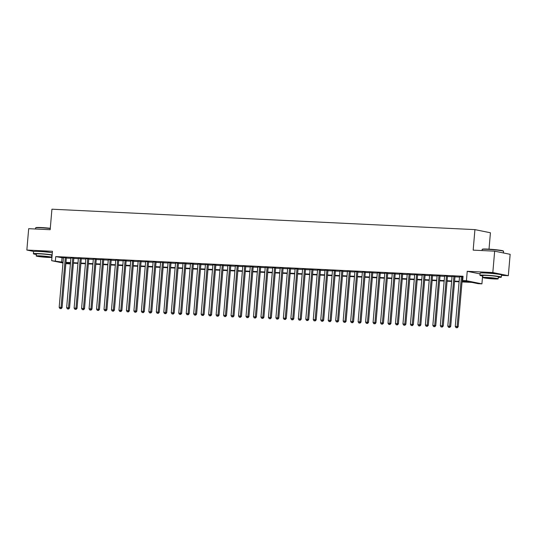 <?xml version="1.0" encoding="UTF-8"?>
<svg xmlns="http://www.w3.org/2000/svg" width="537" height="537" viewBox="0 0 537 537"><rect width="100%" height="100%" fill="white"/><g stroke="black" fill="none" stroke-linecap="round" stroke-linejoin="round"><path stroke-width="0.81" d="M50.659 252.497A6.706 0.443 -175.1 0 0 41.047 251.43A6.706 0.443 -175.1 0 0 37.993 251.41M497.202 274.051A6.706 0.443 -175.1 0 0 487.589 272.984A6.706 0.443 -175.1 0 0 484.535 272.964M70.394 263.996L65.863 263.58M489.019 249.168L490.422 232.769L474.93 229.621L51.928 209.202L50.169 229.715L28.683 228.681L26.85 250.047L33.838 251.47M474.93 229.621L473.171 250.135L494.658 251.168L510.15 254.323L508.317 275.696L492.825 272.541L467.23 271.306L466.425 280.71L481.917 283.858L478.178 283.677L471.895 282.402L462.028 281.925M501.498 275.36L508.317 275.696M482.588 275.991L481.917 283.858M494.658 251.168L492.825 272.541M66.366 257.74L63.44 257.599M73.838 258.102L70.911 257.961M81.315 258.465L78.382 258.324M88.786 258.821L85.86 258.68M96.257 259.183L93.331 259.042M103.735 259.546L100.802 259.405M111.206 259.908L108.279 259.76M118.684 260.264L115.75 260.123M126.155 260.626L123.228 260.485M133.626 260.989L130.699 260.848M141.103 261.344L138.17 261.204M148.574 261.707L145.648 261.566M156.045 262.069L153.119 261.928M163.523 262.432L160.59 262.291M170.994 262.788L168.068 262.647M178.472 263.15L175.539 263.009M185.943 263.513L183.016 263.372M193.414 263.875L190.487 263.734M200.892 264.231L197.958 264.09M208.363 264.593L205.436 264.452M215.834 264.956L212.907 264.815M223.311 265.318L220.378 265.177M230.782 265.674L227.856 265.533M238.26 266.037L235.327 265.896M245.731 266.399L242.805 266.258M253.202 266.761L250.276 266.614M260.68 267.117L257.747 266.976M268.151 267.48L265.224 267.339M275.622 267.842L272.695 267.701M283.1 268.198L280.173 268.057M290.571 268.56L287.644 268.419M298.048 268.923L295.115 268.782M305.519 269.285L302.593 269.144M312.99 269.641L310.064 269.5M320.468 270.004L317.535 269.863M327.939 270.366L325.013 270.225M335.417 270.729L332.484 270.588M342.888 271.084L339.961 270.943M350.359 271.447L347.432 271.306M357.837 271.809L354.903 271.668M365.308 272.172L362.381 272.031M372.779 272.528L369.852 272.387M380.256 272.89L377.323 272.749M387.727 273.252L384.801 273.111M395.205 273.615L392.272 273.467M402.676 273.971L399.75 273.83M410.147 274.333L407.221 274.192M417.625 274.696L414.692 274.555M425.096 275.051L422.169 274.91M432.567 275.414L429.64 275.273M440.045 275.776L437.111 275.635M447.516 276.139L444.589 275.998M454.993 276.495L452.06 276.354M462.068 281.469L468.969 281.804L462.686 280.529L463.055 276.253L55.747 256.592L63.406 257.941M66.34 258.082L70.884 258.297M73.811 258.445L78.355 258.659M81.282 258.8L85.826 259.022M88.759 259.163L93.304 259.384M96.23 259.525L100.775 259.74M103.701 259.881L108.246 260.103M111.179 260.244L115.724 260.465M118.65 260.606L123.195 260.828M126.128 260.969L130.672 261.183M133.599 261.324L138.143 261.546M141.07 261.687L145.614 261.908M148.548 262.049L153.092 262.271M156.019 262.412L160.563 262.627M163.49 262.768L168.034 262.989M170.967 263.13L175.512 263.352M178.438 263.492L182.983 263.707M185.916 263.855L190.46 264.07M193.387 264.211L197.931 264.432M200.858 264.573L205.403 264.795M208.336 264.936L212.88 265.15M215.807 265.291L220.351 265.513M223.278 265.654L227.829 265.875M230.756 266.016L235.3 266.238M238.227 266.379L242.771 266.594M245.704 266.735L250.249 266.956M253.175 267.097L257.72 267.319M260.646 267.46L265.191 267.681M268.124 267.822L272.668 268.037M275.595 268.178L280.139 268.399M283.073 268.54L287.617 268.762M290.544 268.903L295.088 269.124M298.015 269.265L302.559 269.48M305.493 269.621L310.037 269.843M312.964 269.983L317.508 270.205M320.435 270.346L324.979 270.561M327.912 270.708L332.457 270.923M335.383 271.064L339.928 271.286M342.861 271.427L347.405 271.648M350.332 271.789L354.876 272.004M357.803 272.145L362.347 272.366M365.281 272.507L369.825 272.729M372.752 272.87L377.296 273.091M380.223 273.232L384.767 273.447M387.701 273.588L392.245 273.81M395.172 273.951L399.716 274.172M402.649 274.313L407.194 274.535M410.12 274.675L414.665 274.89M417.591 275.031L422.136 275.253M425.069 275.394L429.613 275.615M432.54 275.756L437.084 275.978M440.011 276.119L444.555 276.333M447.489 276.474L452.033 276.696M454.96 276.837L459.504 277.058M462.438 277.199L462.968 277.226M463.008 276.763L459.538 276.716M462.464 276.857L463.001 276.884M62.977 262.996L51.639 260.687L52.445 251.282L26.85 250.047M51.639 260.687L63.044 262.21M55.747 256.592L55.378 260.868M462.686 280.529L466.425 280.71M65.917 263.016L70.401 263.929M459.101 281.784L454.557 281.563M451.624 281.422L447.079 281.207M444.153 281.059L439.608 280.844M436.682 280.703L432.137 280.482M429.204 280.341L424.66 280.119M421.733 279.978L417.189 279.764M414.262 279.623L409.718 279.401M406.784 279.26L402.24 279.039M399.313 278.898L394.769 278.676M391.835 278.535L387.291 278.32M384.364 278.179L379.82 277.958M376.893 277.817L372.349 277.595M369.416 277.454L364.871 277.233M361.945 277.092L357.4 276.877M354.474 276.736L349.929 276.515M346.996 276.374L342.452 276.152M339.525 276.011L334.981 275.79M332.047 275.649L327.503 275.434M324.576 275.293L320.032 275.072M317.105 274.931L312.561 274.709M309.627 274.568L305.083 274.353M302.156 274.206L297.612 273.991M294.685 273.85L290.141 273.628M287.208 273.487L282.663 273.266M279.737 273.125L275.192 272.91M272.259 272.769L267.715 272.548M264.788 272.407L260.244 272.185M257.317 272.044L252.773 271.823M249.839 271.682L245.295 271.467M242.368 271.326L237.824 271.104M234.897 270.963L230.346 270.742M227.419 270.601L222.875 270.38M219.948 270.239L215.404 270.024M212.471 269.883L207.926 269.661M205 269.52L200.455 269.299M197.529 269.158L192.984 268.943M190.051 268.795L185.507 268.581M182.58 268.44L178.036 268.218M175.102 268.077L170.558 267.856M167.631 267.715L163.087 267.5M160.16 267.359L155.616 267.137M152.683 266.996L148.138 266.775M145.212 266.634L140.667 266.412M137.74 266.271L133.196 266.057M130.263 265.916L125.718 265.694M122.792 265.553L118.247 265.332M115.314 265.191L110.77 264.969M107.843 264.828L103.299 264.613M100.372 264.473L95.828 264.251M92.894 264.11L88.35 263.889M85.423 263.748L80.879 263.526M77.952 263.385L73.408 263.17M70.475 263.029L65.93 262.808M65.97 262.351L70.515 262.573M73.441 262.714L77.986 262.935M80.919 263.076L85.464 263.298M88.39 263.439L92.935 263.654M95.861 263.795L100.406 264.016M103.339 264.157L107.883 264.379M110.81 264.519L115.354 264.741M118.288 264.882L122.832 265.097M125.759 265.238L130.303 265.459M133.23 265.6L137.774 265.822M140.707 265.963L145.252 266.184M148.178 266.325L152.723 266.54M155.649 266.681L160.201 266.902M163.127 267.043L167.672 267.265M170.598 267.406L175.143 267.621M178.076 267.768L182.62 267.983M185.547 268.124L190.091 268.346M193.018 268.487L197.562 268.708M200.496 268.849L205.04 269.064M207.967 269.205L212.511 269.426M215.444 269.567L219.989 269.789M222.915 269.93L227.46 270.151M230.386 270.292L234.931 270.507M237.864 270.648L242.409 270.87M245.335 271.01L249.88 271.232M252.806 271.373L257.351 271.594M260.284 271.735L264.828 271.95M267.755 272.091L272.299 272.313M275.233 272.454L279.777 272.675M282.704 272.816L287.248 273.038M290.175 273.179L294.719 273.393M297.652 273.534L302.197 273.756M305.123 273.897L309.668 274.118M312.594 274.259L317.139 274.474M320.072 274.622L324.617 274.837M327.543 274.978L332.088 275.199M335.021 275.34L339.565 275.562M342.492 275.703L347.036 275.917M349.963 276.058L354.507 276.28M357.441 276.421L361.985 276.642M364.912 276.783L369.456 277.005M372.383 277.146L376.927 277.361M379.86 277.501L384.405 277.723M387.331 277.864L391.876 278.085M394.809 278.226L399.353 278.448M402.28 278.589L406.824 278.804M409.751 278.945L414.296 279.166M417.229 279.307L421.773 279.529M424.7 279.67L429.244 279.884M432.171 280.032L436.722 280.247M439.649 280.388L444.193 280.609M447.12 280.75L451.664 280.972M454.597 281.113L459.142 281.328M62.024 257.874L61.661 262.143M467.23 271.306L480.044 273.91M461.417 276.642L457.135 326.563L455.269 326.476L459.551 276.555M462.478 276.696L458.182 326.778L457.135 326.563L456.799 327.711L456.047 327.677L456.799 327.711M457.215 327.798L458.182 326.778M455.269 326.476L456.047 327.677M482.166 249.437L482.448 249.202A10.492 0.691 4.9 0 1 487.764 249.101A10.492 0.691 4.9 0 1 503.303 250.987L503.538 251.269A10.747 0.705 -175.1 0 0 487.616 249.329A10.747 0.705 -175.1 0 0 482.166 249.437A10.747 0.705 -175.1 0 0 482.139 249.477L482.051 250.564M503.417 252.954L503.558 251.316A10.747 0.705 -175.1 0 0 503.538 251.269M498.302 277.361A10.747 0.705 -175.1 0 0 501.343 277.132A10.747 0.705 -175.1 0 0 485.401 275.145A10.747 0.705 -175.1 0 0 479.93 275.293A10.747 0.705 -175.1 0 0 482.884 276.038M501.343 277.132L501.524 274.991A10.747 0.705 -175.1 0 0 485.589 273.011A10.747 0.705 -175.1 0 0 480.112 273.158L479.93 275.293M482.756 277.515L482.924 275.548A7.74 0.51 4.9 0 1 486.871 275.447A7.74 0.51 4.9 0 1 498.349 276.87L498.175 278.837A7.74 0.51 -175.1 0 0 486.697 277.407A7.74 0.51 -175.1 0 0 482.756 277.515A7.74 0.51 -175.1 0 0 494.235 278.945A7.74 0.51 -175.1 0 0 498.175 278.837M488.039 277.683L485.502 277.75L492.899 278.669L495.436 278.602L488.039 277.683M50.27 228.527A10.747 0.705 -175.1 0 0 41.074 227.782A10.747 0.705 -175.1 0 0 35.623 227.883L35.905 227.648A10.492 0.691 4.9 0 1 41.221 227.547A10.492 0.691 4.9 0 1 50.29 228.285M52.136 254.88A10.747 0.705 -175.1 0 0 38.859 253.592A10.747 0.705 -175.1 0 0 33.381 253.739A10.747 0.705 -175.1 0 0 36.341 254.484M52.324 252.739A10.747 0.705 -175.1 0 0 39.04 251.457A10.747 0.705 -175.1 0 0 33.569 251.605L33.381 253.739M36.214 255.968L36.382 254.001A7.74 0.51 4.9 0 1 40.322 253.894A7.74 0.51 4.9 0 1 51.8 255.323L51.633 257.283A7.74 0.51 -175.1 0 0 40.154 255.86A7.74 0.51 -175.1 0 0 36.214 255.968A7.74 0.51 -175.1 0 0 47.692 257.391A7.74 0.51 -175.1 0 0 51.633 257.283M41.497 256.129L38.953 256.203L46.35 257.122L48.894 257.048L41.497 256.129M35.623 227.883A10.747 0.705 -175.1 0 0 35.596 227.93L35.502 229.01M453.946 276.287L449.664 326.201L447.798 326.113L452.073 276.193M455.007 276.333L450.711 326.415L449.664 326.201L449.321 327.348L448.576 327.315L449.321 327.348M449.744 327.436L450.711 326.415M447.798 326.113L448.576 327.315M446.469 275.924L442.193 325.845L440.32 325.751L444.602 275.83M447.529 275.978L443.24 326.053L442.193 325.845L441.85 326.993L441.099 326.952L441.85 326.993M442.266 327.073L443.24 326.053M440.32 325.751L441.099 326.952M438.998 275.562L434.715 325.482L432.849 325.395L437.131 275.474M440.058 275.615L435.762 325.697L434.715 325.482L434.373 326.63L433.627 326.597L434.373 326.63M434.795 326.718L435.762 325.697M432.849 325.395L433.627 326.597M431.52 275.199L427.244 325.12L425.378 325.033L429.654 275.112M432.58 275.253L428.291 325.335L427.244 325.12L426.902 326.268L426.156 326.234L426.902 326.268M427.318 326.355L428.291 325.335M425.378 325.033L426.156 326.234M424.049 274.843L419.773 324.764L417.9 324.67L422.183 274.749M425.109 274.89L420.813 324.972L419.773 324.764L419.431 325.912L418.679 325.872L419.431 325.912M419.847 325.993L420.813 324.972M417.9 324.67L418.679 325.872M416.578 274.481L412.295 324.402L410.429 324.308L414.705 274.394M417.638 274.535L413.342 324.617L412.295 324.402L411.953 325.55L411.208 325.509L411.953 325.55M412.376 325.637L413.342 324.617M410.429 324.308L411.208 325.509M409.1 274.118L404.824 324.039L402.951 323.952L407.234 274.031M410.161 274.172L405.871 324.254L404.824 324.039L404.482 325.187L403.737 325.154L404.482 325.187M404.898 325.274L405.871 324.254M402.951 323.952L403.737 325.154M401.629 273.763L397.346 323.677L395.48 323.589L399.763 273.669M402.69 273.81L398.394 323.892L397.346 323.677L397.004 324.825L396.259 324.791L397.004 324.825M397.427 324.912L398.394 323.892M395.48 323.589L396.259 324.791M394.158 273.4L389.875 323.321L388.009 323.227L392.285 273.306M395.219 273.447L390.923 323.529L389.875 323.321L389.533 324.469L388.788 324.429L389.533 324.469M389.949 324.549L390.923 323.529M388.009 323.227L388.788 324.429M386.68 273.038L382.404 322.959L380.532 322.865L384.814 272.95M387.741 273.091L383.452 323.173L382.404 322.959L382.062 324.106L381.31 324.066L382.062 324.106M382.478 324.194L383.452 323.173M380.532 322.865L381.31 324.066M379.209 272.675L374.927 322.596L373.061 322.509L377.336 272.588M380.27 272.729L375.974 322.811L374.927 322.596L374.584 323.744L373.839 323.71L374.584 323.744M375.007 323.831L375.974 322.811M373.061 322.509L373.839 323.71M371.732 272.319L367.456 322.234L365.59 322.146L369.865 272.225M372.792 272.366L368.503 322.448L367.456 322.234L367.113 323.381L366.368 323.348L367.113 323.381M367.53 323.469L368.503 322.448M365.59 322.146L366.368 323.348M364.261 271.957L359.985 321.878L358.112 321.784L362.394 271.863M365.321 272.004L361.025 322.086L359.985 321.878L359.642 323.026L358.891 322.985L359.642 323.026M360.058 323.106L361.025 322.086M358.112 321.784L358.891 322.985M356.79 271.594L352.507 321.515L350.641 321.421L354.917 271.507M357.85 271.648L353.554 321.73L352.507 321.515L352.165 322.663L351.42 322.63L352.165 322.663M352.587 322.75L353.554 321.73M350.641 321.421L351.42 322.63M349.312 271.232L345.036 321.153L343.163 321.066L347.446 271.145M350.372 271.286L346.083 321.368L345.036 321.153L344.694 322.301L343.948 322.267L344.694 322.301M345.11 322.388L346.083 321.368M343.163 321.066L343.948 322.267M341.841 270.876L337.558 320.79L335.692 320.703L339.975 270.782M342.901 270.923L338.605 321.005L337.558 320.79L337.216 321.938L336.471 321.905L337.216 321.938M337.639 322.025L338.605 321.005M335.692 320.703L336.471 321.905M334.37 270.514L330.087 320.435L328.221 320.341L332.497 270.42M335.43 270.567L331.134 320.643L330.087 320.435L329.745 321.582L329 321.542L329.745 321.582M330.161 321.663L331.134 320.643M328.221 320.341L329 321.542M326.892 270.151L322.616 320.072L320.743 319.985L325.026 270.064M327.953 270.205L323.663 320.287L322.616 320.072L322.274 321.22L321.522 321.186L322.274 321.22M322.69 321.307L323.663 320.287M320.743 319.985L321.522 321.186M319.421 269.789L315.138 319.71L313.272 319.622L317.548 269.702M320.482 269.843L316.186 319.924L315.138 319.71L314.796 320.858L314.051 320.824L314.796 320.858M315.219 320.945L316.186 319.924M313.272 319.622L314.051 320.824M311.943 269.433L307.667 319.347L305.801 319.26L310.077 269.339M313.004 269.48L308.715 319.562L307.667 319.347L307.325 320.502L306.58 320.461L307.325 320.502M307.741 320.582L308.715 319.562M305.801 319.26L306.58 320.461M304.472 269.071L300.19 318.991L298.324 318.897L302.606 268.983M305.533 269.124L301.237 319.2L300.19 318.991L299.854 320.139L299.102 320.099L299.854 320.139M300.27 320.22L301.237 319.2M298.324 318.897L299.102 320.099M297.001 268.708L292.719 318.629L290.853 318.542L295.128 268.621M298.062 268.762L293.766 318.844L292.719 318.629L292.376 319.777L291.631 319.743L292.376 319.777M292.799 319.864L293.766 318.844M290.853 318.542L291.631 319.743M289.524 268.346L285.248 318.266L283.375 318.179L287.657 268.258M290.584 268.399L286.295 318.481L285.248 318.266L284.905 319.414L284.154 319.381L284.905 319.414M285.322 319.502L286.295 318.481M283.375 318.179L284.154 319.381M282.053 267.99L277.77 317.911L275.904 317.817L280.186 267.896M283.113 268.037L278.817 318.119L277.77 317.911L277.428 319.059L276.683 319.018L277.428 319.059M277.851 319.139L278.817 318.119M275.904 317.817L276.683 319.018M274.582 267.627L270.299 317.548L268.433 317.454L272.709 267.54M275.642 267.681L271.346 317.763L270.299 317.548L269.957 318.696L269.212 318.656L269.957 318.696M270.373 318.783L271.346 317.763M268.433 317.454L269.212 318.656M267.104 267.265L262.828 317.186L260.955 317.099L265.238 267.178M268.164 267.319L263.875 317.401L262.828 317.186L262.486 318.334L261.734 318.3L262.486 318.334M262.902 318.421L263.875 317.401M260.955 317.099L261.734 318.3M259.633 266.909L255.35 316.823L253.484 316.736L257.76 266.815M260.693 266.956L256.397 317.038L255.35 316.823L255.008 317.971L254.263 317.938L255.008 317.971M255.431 318.058L256.397 317.038M253.484 316.736L254.263 317.938M252.155 266.547L247.879 316.468L246.006 316.374L250.289 266.453M253.216 266.594L248.926 316.676L247.879 316.468L247.537 317.615L246.792 317.575L247.537 317.615M247.953 317.696L248.926 316.676M246.006 316.374L246.792 317.575M244.684 266.184L240.401 316.105L238.535 316.011L242.818 266.097M245.745 266.238L241.449 316.32L240.401 316.105L240.066 317.253L239.314 317.219L240.066 317.253M240.482 317.34L241.449 316.32M238.535 316.011L239.314 317.219M237.213 265.822L232.93 315.743L231.064 315.655L235.34 265.734M238.274 265.875L233.978 315.957L232.93 315.743L232.588 316.89L231.843 316.857L232.588 316.89M233.011 316.978L233.978 315.957M231.064 315.655L231.843 316.857M229.735 265.466L225.459 315.38L223.587 315.293L227.869 265.372M230.796 265.513L226.507 315.595L225.459 315.38L225.117 316.528L224.365 316.494L225.117 316.528M225.533 316.615L226.507 315.595M223.587 315.293L224.365 316.494M222.264 265.103L217.982 315.024L216.116 314.93L220.398 265.01M223.325 265.15L219.029 315.232L217.982 315.024L217.639 316.172L216.894 316.132L217.639 316.172M218.062 316.253L219.029 315.232M216.116 314.93L216.894 316.132M214.793 264.741L210.511 314.662L208.645 314.568L212.921 264.654M215.854 264.795L211.558 314.877L210.511 314.662L210.168 315.81L209.423 315.776L210.168 315.81M210.585 315.897L211.558 314.877M208.645 314.568L209.423 315.776M207.316 264.379L203.04 314.299L201.167 314.212L205.449 264.291M208.376 264.432L204.087 314.514L203.04 314.299L202.697 315.447L201.946 315.414L202.697 315.447M203.114 315.534L204.087 314.514M201.167 314.212L201.946 315.414M199.845 264.023L195.562 313.937L193.696 313.85L197.972 263.929M200.905 264.07L196.609 314.152L195.562 313.937L195.22 315.085L194.475 315.051L195.22 315.085M195.643 315.172L196.609 314.152M193.696 313.85L194.475 315.051M192.367 263.66L188.091 313.581L186.218 313.487L190.501 263.566M193.427 263.714L189.138 313.789L188.091 313.581L187.749 314.729L187.004 314.689L187.749 314.729M188.165 314.81L189.138 313.789M186.218 313.487L187.004 314.689M184.896 263.298L180.613 313.219L178.747 313.131L183.03 263.211M185.956 263.352L181.66 313.433L180.613 313.219L180.278 314.367L179.526 314.333L180.278 314.367M180.694 314.454L181.66 313.433M178.747 313.131L179.526 314.333M177.425 262.935L173.142 312.856L171.276 312.769L175.552 262.848M178.485 262.989L174.189 313.071L173.142 312.856L172.8 314.004L172.055 313.97L172.8 314.004M173.223 314.091L174.189 313.071M171.276 312.769L172.055 313.97M169.947 262.58L165.671 312.494L163.798 312.406L168.081 262.486M171.008 262.627L166.718 312.709L165.671 312.494L165.329 313.648L164.577 313.608L165.329 313.648M165.745 313.729L166.718 312.709M163.798 312.406L164.577 313.608M162.476 262.217L158.193 312.138L156.327 312.044L160.61 262.13M163.537 262.271L159.241 312.346L158.193 312.138L157.851 313.286L157.106 313.246L157.851 313.286M158.274 313.366L159.241 312.346M156.327 312.044L157.106 313.246M154.998 261.855L150.722 311.775L148.856 311.688L153.132 261.767M156.059 261.908L151.77 311.99L150.722 311.775L150.38 312.923L149.635 312.89L150.38 312.923M150.796 313.011L151.77 311.99M148.856 311.688L149.635 312.89M147.527 261.492L143.251 311.413L141.379 311.326L145.661 261.405M148.588 261.546L144.292 311.628L143.251 311.413L142.909 312.561L142.157 312.527L142.909 312.561M143.325 312.648L144.292 311.628M141.379 311.326L142.157 312.527M140.056 261.136L135.774 311.057L133.908 310.963L138.184 261.042M141.117 261.183L136.821 311.265L135.774 311.057L135.431 312.205L134.686 312.165L135.431 312.205M135.854 312.286L136.821 311.265M133.908 310.963L134.686 312.165M132.579 260.774L128.303 310.695L126.43 310.601L130.713 260.687M133.639 260.828L129.35 310.91L128.303 310.695L127.96 311.843L127.215 311.802L127.96 311.843M128.377 311.93L129.35 310.91M126.43 310.601L127.215 311.802M125.108 260.411L120.825 310.332L118.959 310.245L123.242 260.324M126.168 260.465L121.872 310.547L120.825 310.332L120.483 311.48L119.738 311.447L120.483 311.48M120.906 311.567L121.872 310.547M118.959 310.245L119.738 311.447M117.637 260.056L113.354 309.97L111.488 309.883L115.764 259.962M118.697 260.103L114.401 310.185L113.354 309.97L113.012 311.118L112.267 311.084L113.012 311.118M113.428 311.205L114.401 310.185M111.488 309.883L112.267 311.084M110.159 259.693L105.883 309.614L104.01 309.52L108.293 259.599M111.219 259.74L106.93 309.822L105.883 309.614L105.541 310.762L104.789 310.722L105.541 310.762M105.957 310.842L106.93 309.822M104.01 309.52L104.789 310.722M102.688 259.331L98.405 309.252L96.539 309.158L100.815 259.243M103.748 259.384L99.452 309.466L98.405 309.252L98.063 310.399L97.318 310.366L98.063 310.399M98.486 310.487L99.452 309.466M96.539 309.158L97.318 310.366M95.21 258.968L90.934 308.889L89.068 308.802L93.344 258.881M96.271 259.022L91.981 309.104L90.934 308.889L90.592 310.037L89.847 310.003L90.592 310.037M91.008 310.124L91.981 309.104M89.068 308.802L89.847 310.003M87.739 258.612L83.463 308.527L81.59 308.439L85.873 258.519M88.8 258.659L84.504 308.741L83.463 308.527L83.121 309.674L82.369 309.641L83.121 309.674M83.537 309.762L84.504 308.741M81.59 308.439L82.369 309.641M80.268 258.25L75.986 308.171L74.119 308.077L78.395 258.156M81.329 258.297L77.033 308.379L75.986 308.171L75.643 309.319L74.898 309.278L75.643 309.319M76.066 309.399L77.033 308.379M74.119 308.077L74.898 309.278M72.79 257.888L68.514 307.808L66.642 307.714L70.924 257.8M73.851 257.941L69.562 308.023L68.514 307.808L68.172 308.956L67.427 308.923L68.172 308.956M68.588 309.043L69.562 308.023M66.642 307.714L67.427 308.923M65.319 257.525L61.037 307.446L59.171 307.359L63.453 257.438M66.38 257.579L62.084 307.661L61.037 307.446L60.694 308.594L59.949 308.56L60.694 308.594M61.117 308.681L62.084 307.661M59.171 307.359L59.949 308.56"/></g></svg>
